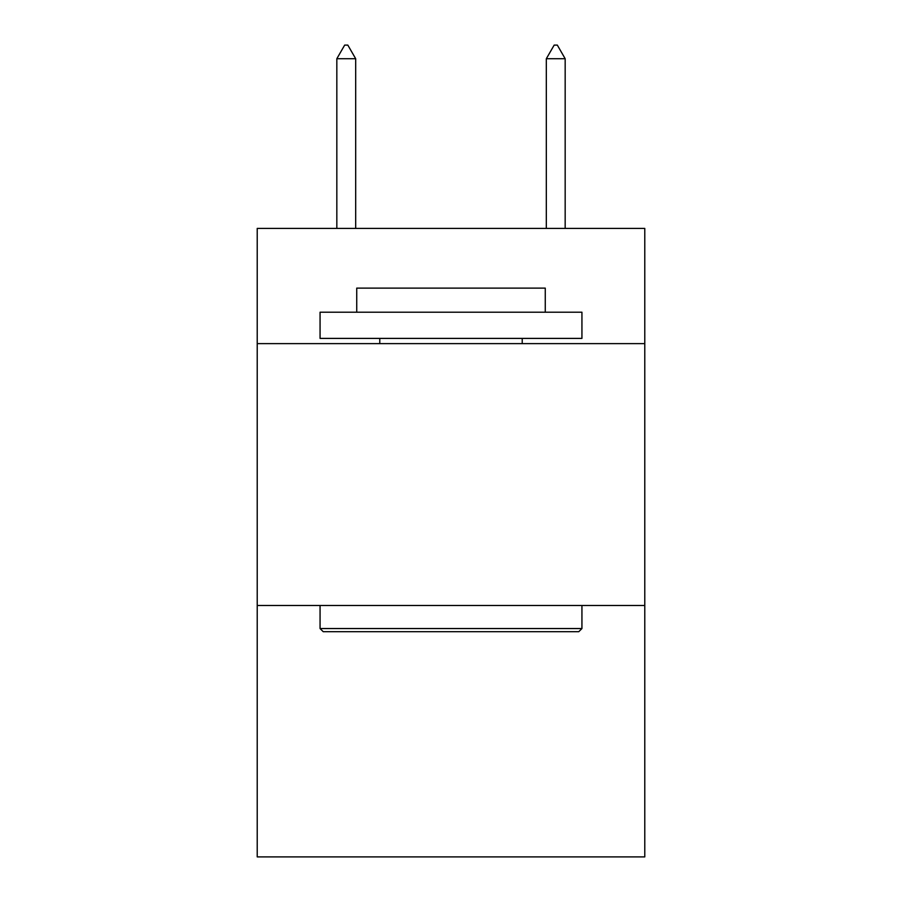<?xml version="1.0" encoding="UTF-8"?>
<svg xmlns="http://www.w3.org/2000/svg" width="902" height="902" viewBox="0 0 902 902"><rect width="100%" height="100%" fill="white"/><g stroke="black" fill="none" stroke-linecap="round" stroke-linejoin="round"><path stroke-width="1.35" d="M644.783 343.628L644.783 228.409L257.217 228.409L257.217 343.628L644.783 343.628L644.783 856.9L257.217 856.9L257.217 343.628M644.783 605.501L257.217 605.501M323.209 631.693L320.063 628.547L581.937 628.547L578.791 631.693L323.209 631.693M581.937 312.205L581.937 338.397L320.063 338.397L320.063 312.205L581.937 312.205M356.73 312.205L356.73 288.121L545.27 288.121L545.27 312.205M581.937 605.501L581.937 628.547M320.063 605.501L320.063 628.547M522.224 338.397L522.224 343.628M379.776 338.397L379.776 343.628M355.681 58.72L347.822 45.1L344.677 45.1L336.829 58.72L355.681 58.72L355.681 228.409M336.829 58.72L336.829 228.409M554.178 45.1L557.323 45.1L565.171 58.72L546.319 58.72L554.178 45.1M565.171 228.409L565.171 58.72M546.319 228.409L546.319 58.72"/></g></svg>
